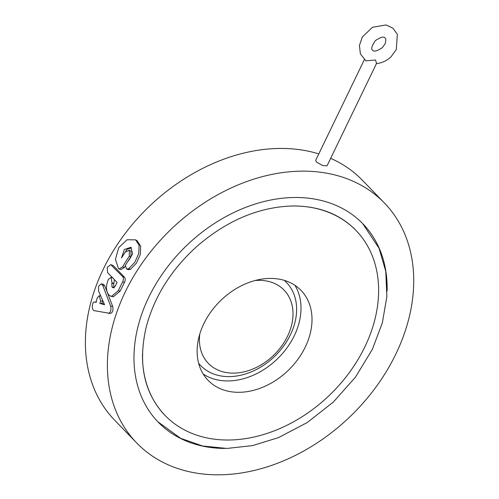 <?xml version="1.0" encoding="UTF-8"?>
<svg xmlns="http://www.w3.org/2000/svg" width="499" height="499" viewBox="0 0 499 499"><rect width="100%" height="100%" fill="white"/><g stroke="black" fill="none" stroke-linecap="round" stroke-linejoin="round"><path stroke-width="0.75" d="M95.989 302.107L94.729 302.082C91.81 301.309 91.442 310.372 94.28 310.665L110.31 313.434C112.668 312.754 113.454 310.397 112.668 306.374L110.678 306.205L102.763 285.422L101.21 283.869L98.577 286.264L98.571 291.067L104.559 304.746L99.85 303.373A174.831 131.343 -44.1 0 1 100.642 300.928L99.289 295.732L97.424 297.604A174.831 131.343 135.9 0 0 95.933 302.294L94.536 302.063L96.557 302.101M108.283 313.372C110.653 312.655 111.452 310.266 110.678 306.205M101.21 283.869L103.143 284.156L104.709 285.709L112.668 306.374M102.757 300.672L102.651 301.04A172.436 129.547 135.9 0 0 101.865 303.454L104.31 304.184M101.865 303.454L99.85 303.373M111.838 283.239A174.831 131.343 -44.1 0 1 111.994 282.908L111.115 277.35L108.495 279.297L108.027 280.301C105.738 286.426 106.025 291.347 108.888 295.065L111.396 296.462L118.338 290.649A174.831 131.343 -44.1 0 1 122.642 281.916C123.633 279.721 123.633 277.955 122.654 276.614L110.772 264.645L107.254 267.383L107.547 272.585L117.059 282.403A174.831 131.343 135.9 0 0 115.275 286.102L113.098 287.786L112.443 287.418L111.988 286.95L111.838 283.239L113.728 283.638L113.897 287.312L114.352 287.78M114.39 279.652L113.884 283.307A172.436 129.547 135.9 0 0 113.728 283.638M110.772 264.645L113.329 265.668L124.463 277.176C125.455 278.511 125.455 280.263 124.482 282.428A172.436 129.547 135.9 0 0 120.234 291.036L113.379 296.737L112.4 296.462M122.579 266.871A174.831 131.343 -44.1 0 1 129.31 256.193L129.291 250.205L125.324 252.076A174.831 131.343 135.9 0 0 121.513 257.952L124.351 249.506L130.825 247.304L132.647 253.866L125.293 265.456L126.634 269.036L128.711 268.655L134.792 262.312L138.728 253.617L139.127 245.277L135.603 239.844L127.045 239.769L118.743 247.629L115.431 259.361L118.45 268.518L119.149 268.967L122.579 266.871L124.345 267.514L120.958 269.56L119.149 268.967M129.291 250.205L130.925 251.041L130.981 256.979A172.436 129.547 135.9 0 0 128.555 260.678M125.237 266.017A172.436 129.547 135.9 0 0 124.345 267.514M131.561 247.847L126.989 249.35L123.646 254.602M135.603 239.844L137.125 240.799L140.674 246.213L140.338 254.484L136.47 263.085L130.457 269.335L128.399 269.697L126.634 269.036M364.37 59.643L315.692 160.329L316.403 161.975L322.516 165.481L327.038 165.818L376.514 63.479L375.535 59.999L365.923 60.859L360.39 53.88L359.423 45.453L362.349 36.995L372.41 27.302L385.976 24.95L392.9 28.156L397.347 34.281L396.3 49.551L391.129 56.674C386.831 60.784 381.928 63.074 376.408 63.548M136.67 442.925A172.436 129.547 135.9 0 0 395.85 354.041A172.436 129.547 135.9 0 0 384.436 203.031A172.436 129.547 135.9 0 0 170.44 229.908A172.436 129.547 135.9 0 0 136.67 442.925L114.683 420.214A172.436 129.547 -44.1 0 1 126.116 232.247A172.436 129.547 -44.1 0 1 318.799 153.917M330.656 158.339A172.436 129.547 -44.1 0 1 362.442 180.314L384.436 203.031M224.712 448.439A142.502 107.054 -44.1 0 1 158.177 422.104A142.502 107.054 -44.1 0 1 148.739 297.304A142.502 107.054 -44.1 0 1 362.929 223.851A142.502 107.054 -44.1 0 1 387.105 291.216M142.489 353.342A132.921 99.856 135.9 0 0 165.063 415.442A132.921 99.856 135.9 0 0 330.014 394.715A132.921 99.856 135.9 0 0 356.043 230.519A132.921 99.856 135.9 0 0 294.535 205.956M203.23 374.063A64.664 48.578 135.9 0 0 294.31 335.659A64.664 48.578 135.9 0 0 294.903 285.303M305.301 347.011A64.664 48.578 -44.1 0 1 208.108 380.344A64.664 48.578 -44.1 0 1 220.77 300.46A64.664 48.578 -44.1 0 1 301.022 290.381A64.664 48.578 -44.1 0 1 305.301 347.011M284.262 280.363A59.73 44.873 -44.1 0 1 274.787 356.242A59.73 44.873 -44.1 0 1 198.633 363.272M255.101 280.532A52.688 39.583 -44.1 0 1 268.163 281.324A52.688 39.583 -44.1 0 1 289.919 330.625A52.688 39.583 -44.1 0 1 234.904 373.09A52.688 39.583 -44.1 0 1 199.75 334.13M104.709 285.709L102.763 285.422M102.651 301.04L100.642 300.928M113.884 283.307L111.994 282.908M120.234 291.036L118.338 290.649M124.482 282.428L122.642 281.916M124.463 277.176L122.654 276.614M113.329 265.668L111.514 265.112M113.866 287.686L112.443 287.418M113.897 287.312L111.988 286.95M130.981 256.979L129.31 256.193M130.457 269.335L128.711 268.655M157.859 421.767L180.632 438.315L202.625 446L226.958 448.439L252.6 445.595L278.511 437.604L307.228 422.559L333.351 402.038L355.463 377.169L372.366 349.306L382.315 322.996L386.862 296.624L385.771 271.319L379.034 248.215L362.592 223.508M164.514 414.869C143.999 392.676 137.874 363.497 146.145 327.338C154.179 296.768 171.126 269.759 196.986 246.313C227.076 220.365 259.05 206.91 292.913 205.962C318.855 205.975 339.713 213.971 355.494 229.945M100.642 295.838L99.289 295.732M112.974 277.793L111.115 277.35M113.379 296.737L111.396 296.462M384.947 44.062C386.107 40.681 386.157 38.685 385.103 38.08C383.962 36.221 380.725 37.057 375.41 40.587C371.699 46.164 370.776 49.345 372.653 50.137C373.795 51.996 377.032 51.16 382.346 47.63L384.947 44.062M356.043 230.519L353.186 227.563M165.063 415.442L162.2 412.486"/></g></svg>
